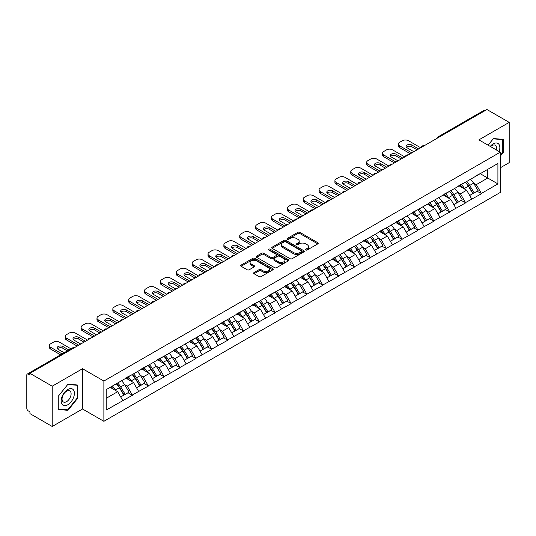 <?xml version="1.0" encoding="UTF-8"?>
<svg xmlns="http://www.w3.org/2000/svg" width="536" height="536" viewBox="0 0 536 536"><rect width="100%" height="100%" fill="white"/><g stroke="black" fill="none" stroke-linecap="round" stroke-linejoin="round"><path stroke-width="0.8" d="M305.808 249.99A0.985 0.57 0 0 0 307.202 249.99L317.808 243.873A1.414 0.817 0 0 0 318.223 243.297A1.414 0.817 0 0 0 317.808 242.721L299.838 232.343A1.414 0.817 0 0 0 297.842 232.343L287.242 238.466A0.985 0.57 0 0 0 286.948 238.868A0.985 0.57 0 0 0 287.242 239.277A0.985 0.57 0 0 0 288.636 239.277L290.01 238.48A4.516 2.606 0 0 1 296.395 238.48L297.895 239.344A4.516 2.606 0 0 1 299.215 241.193A4.516 2.606 0 0 1 297.895 243.036L296.522 243.826A0.985 0.57 0 0 0 296.234 244.228A0.985 0.57 0 0 0 296.522 244.637A0.985 0.57 0 0 0 297.922 244.637L299.289 243.84A4.516 2.606 0 0 1 305.681 243.84L307.175 244.704A4.516 2.606 0 0 1 308.502 246.553A4.516 2.606 0 0 1 307.175 248.396L305.808 249.186A0.985 0.57 0 0 0 305.513 249.588A0.985 0.57 0 0 0 305.808 249.99L305.808 249.186M254.03 272.569A1.414 0.817 0 0 0 253.615 273.146A1.414 0.817 0 0 0 254.03 273.722L259.069 276.63A1.414 0.817 0 0 0 261.065 276.63L272.844 269.829A1.414 0.817 0 0 0 273.253 269.253A1.414 0.817 0 0 0 272.844 268.677L254.875 258.305A1.414 0.817 0 0 0 252.878 258.305L241.1 265.106A1.414 0.817 0 0 0 240.691 265.682A1.414 0.817 0 0 0 241.1 266.258L247.19 269.776A1.414 0.817 0 0 0 249.186 269.776L254.225 266.861A1.414 0.817 0 0 0 254.64 266.285A1.414 0.817 0 0 0 254.225 265.709L251.21 263.967A3.779 2.178 0 0 1 250.104 262.426A3.779 2.178 0 0 1 252.436 260.409A3.779 2.178 0 0 1 256.55 260.885L268.375 267.712A3.779 2.178 0 0 1 269.481 269.253A3.779 2.178 0 0 1 267.149 271.27A3.779 2.178 0 0 1 263.035 270.794L261.065 269.655A1.414 0.817 0 0 0 259.069 269.655L254.03 272.569L254.03 273.722L259.069 270.834L259.069 269.655M82.524 368.714L52.22 386.208L29.949 373.351L486.929 109.518L509.2 122.376L478.896 139.869L500.249 152.197L103.877 381.042L82.524 368.714L82.524 408.988L103.877 421.316L103.877 381.042M290.11 258.707A1.414 0.817 0 0 0 292.107 258.707L303.885 251.907A1.414 0.817 0 0 0 304.294 251.33A1.414 0.817 0 0 0 303.885 250.754L285.916 240.383A1.414 0.817 0 0 0 283.919 240.383L272.141 247.183A1.414 0.817 0 0 0 271.732 247.759A1.414 0.817 0 0 0 272.141 248.335L290.11 258.707M269.092 250.205A0.985 0.57 0 0 1 270.097 250.345L270.097 249.173L288.361 259.719A1.414 0.817 0 0 1 288.777 260.295A1.414 0.817 0 0 1 288.361 260.871L276.583 267.672A1.414 0.817 0 0 1 274.586 267.672L256.623 257.3L256.623 256.148A1.414 0.817 0 0 0 256.208 256.724A1.414 0.817 0 0 0 256.623 257.3M256.623 256.148L261.662 253.233A1.414 0.817 0 0 1 263.658 253.233L270.948 257.441A1.414 0.817 0 0 0 272.945 257.441L276.288 255.511A1.414 0.817 0 0 0 276.697 254.935A1.414 0.817 0 0 0 276.288 254.359L268.697 249.977A0.985 0.57 0 0 1 268.409 249.575A0.985 0.57 0 0 1 269.018 249.046A0.985 0.57 0 0 1 270.097 249.173M103.877 421.316L500.249 192.471L500.249 152.197M116.352 383.763A9.635 5.561 -120 0 1 119.655 387.615L124.144 395.032L128.057 392.774L132.399 395.28L127.32 386.121L124.499 384.493M132.399 395.28L106.215 410.047L106.215 389.612L497.911 163.473L497.911 183.902L481.388 193.442L476.303 184.632L473.489 183.011M465.342 182.274A9.635 5.561 -120 0 1 468.638 186.133L473.127 193.543L477.047 191.285L481.388 193.442M481.388 193.791L465.523 202.601L460.444 193.791L457.623 192.169M449.476 191.432A9.635 5.561 -120 0 1 452.779 195.292L457.268 202.702L461.181 200.444L465.523 202.601M465.523 202.95L449.664 211.76L444.579 202.95L441.765 201.328M433.617 200.591A9.635 5.561 -120 0 1 436.914 204.451L441.403 211.861L445.322 209.603L449.664 211.76M449.664 212.109L433.798 220.919L428.713 212.109L425.899 210.481M417.752 209.75A9.635 5.561 -120 0 1 421.048 213.609L425.544 221.02L429.457 218.762L433.798 220.919M433.798 221.268L417.939 230.078L412.854 221.268L410.033 219.639M401.886 218.909A9.635 5.561 -120 0 1 405.189 222.768L409.678 230.179L413.591 227.921L417.939 230.078M417.939 230.426L402.074 239.23L396.988 230.426L394.174 228.798M386.027 228.068A9.635 5.561 -120 0 1 389.324 231.921L393.813 239.337L397.732 237.08L402.074 239.23M402.074 239.585L386.208 248.389L381.123 239.585L378.309 237.957M370.162 237.227A9.635 5.561 -120 0 1 373.465 241.079L377.954 248.496L381.867 246.238L386.208 248.389M386.208 248.744L370.349 257.548L365.264 248.744L362.443 247.116M354.303 246.386A9.635 5.561 -120 0 1 357.599 250.238L362.088 257.655L366.001 255.397L370.349 257.548M370.349 257.903L354.484 266.707L349.398 257.903L346.584 256.275M338.437 255.545A9.635 5.561 -120 0 1 341.734 259.397L346.223 266.814L350.142 264.556L354.484 266.707M354.484 267.062L338.618 275.866L333.539 267.062L330.719 265.434M322.572 264.704A9.635 5.561 -120 0 1 325.875 268.556L330.364 275.973L334.276 273.708L338.618 275.866M338.618 276.221L322.759 285.025L317.674 276.221L314.86 274.593M306.713 273.863A9.635 5.561 -120 0 1 310.009 277.715L314.498 285.132L318.418 282.867L322.759 285.025M322.759 285.38L306.894 294.184L301.808 285.38L298.994 283.752M290.847 283.021A9.635 5.561 -120 0 1 294.143 286.874L298.639 294.291L302.552 292.026L306.894 294.184M306.894 294.539L291.035 303.343L285.949 294.539L283.129 292.911M274.981 292.174A9.635 5.561 -120 0 1 278.285 296.033L282.774 303.45L286.686 301.185L291.035 303.343M291.035 303.698L275.169 312.501L270.084 303.698L267.27 302.07M259.123 301.333A9.635 5.561 -120 0 1 262.419 305.192L266.908 312.609L270.827 310.344L275.169 312.501M275.169 312.85L259.303 321.66L254.225 312.85L251.404 311.228M243.257 310.491A9.635 5.561 -120 0 1 246.56 314.351L251.049 321.761L254.962 319.503L259.303 321.66M259.303 322.009L243.445 330.819L238.359 322.009L235.539 320.387M227.398 319.65A9.635 5.561 -120 0 1 230.694 323.51L235.183 330.92L239.096 328.662L243.445 330.819M243.445 331.168L227.579 339.978L222.494 331.168L219.68 329.546M211.532 328.809A9.635 5.561 -120 0 1 214.829 332.668L219.325 340.079L223.237 337.821L227.579 339.978M227.579 340.327L211.713 349.137L206.635 340.327L203.814 338.705M195.667 337.968A9.635 5.561 -120 0 1 198.97 341.827L203.459 349.238L207.372 346.98L211.713 349.137M211.713 349.485L195.854 358.296L190.769 349.485L187.955 347.857M179.808 347.127A9.635 5.561 -120 0 1 183.104 350.986L187.593 358.396L191.513 356.138L195.854 358.296M195.854 358.644L179.989 367.455L174.904 358.644L172.09 357.016M163.942 356.286A9.635 5.561 -120 0 1 167.239 360.145L171.734 367.555L175.647 365.297L179.989 367.455M179.989 367.803L164.13 376.607L159.045 367.803L156.224 366.175M148.077 365.445A9.635 5.561 -120 0 1 151.38 369.297L155.869 376.714L159.782 374.456L164.13 376.607M164.13 376.962L148.264 385.766L143.179 376.962L140.365 375.334M132.218 374.604A9.635 5.561 -120 0 1 135.514 378.456L140.003 385.873L143.923 383.615L148.264 385.766M148.264 386.121L132.399 394.925M127.012 377.257L132.399 374.497M127.32 386.121L133.518 382.537L125.692 378.021M138.603 391.347L133.518 382.537M142.877 368.098L148.264 365.338M143.179 376.962L149.383 373.384L141.551 368.862M154.469 382.188L149.383 373.384M158.736 358.939L164.13 356.179M159.045 367.803L165.249 364.225L157.417 359.703M170.327 373.029L165.249 364.225M174.602 349.78L179.989 347.02M174.904 358.644L181.108 355.067L173.282 350.544M186.193 363.87L181.108 355.067M190.461 340.621L195.854 337.861M190.769 349.485L196.973 345.908L189.141 341.385M202.059 354.711L196.973 345.908M206.327 331.462L211.713 328.702M206.635 340.327L212.832 336.749L205.007 332.226M217.918 345.553L212.832 336.749M222.192 322.304L227.579 319.543M222.494 331.168L228.698 327.59L220.865 323.067M233.783 336.394L228.698 327.59M238.051 313.145L243.445 310.384M238.359 322.009L244.563 318.431L236.731 313.908M249.649 327.235L244.563 318.431M253.917 303.986L259.303 301.225M254.225 312.85L260.422 309.272L252.597 304.75M265.508 318.076L260.422 309.272M269.782 294.827L275.169 292.073M270.084 303.698L276.288 300.113L268.456 295.591M281.373 308.917L276.288 300.113M285.641 285.668L291.035 282.914M285.949 294.539L292.154 290.954L284.321 286.432M297.232 299.758L292.154 290.954M301.507 276.516L306.894 273.755M301.808 285.38L308.012 281.795L300.187 277.273M313.098 290.606L308.012 281.795M317.366 267.357L322.759 264.596M317.674 276.221L323.878 272.636L316.046 268.121M328.963 281.447L323.878 272.636M333.231 258.198L338.618 255.438M333.539 267.062L339.737 263.478L331.911 258.962M344.822 272.288L339.737 263.478M349.097 249.039L354.484 246.279M349.398 257.903L355.603 254.319L347.77 249.803M360.688 263.129L355.603 254.319M364.956 239.88L370.349 237.12M365.264 248.744L371.468 245.16L363.636 240.644M376.553 253.97L371.468 245.16M380.821 230.721L386.208 227.961M381.123 239.585L387.327 236.008L379.501 231.485M392.412 244.811L387.327 236.008M396.687 221.562L402.074 218.802M396.988 230.426L403.193 226.849L395.36 222.326M408.278 235.652L403.193 226.849M412.546 212.403L417.939 209.643M412.854 221.268L419.058 217.69L411.226 213.167M424.137 226.494L419.058 217.69M428.411 203.245L433.798 200.484M428.713 212.109L434.917 208.531L427.085 204.008M440.002 217.335L434.917 208.531M444.27 194.086L449.664 191.325M444.579 202.95L450.783 199.372L442.95 194.849M455.868 208.176L450.783 199.372M460.136 184.927L465.523 182.166M460.444 193.791L466.642 190.213L458.816 185.69M471.727 199.017L466.642 190.213M485.408 110.396L439.339 136.995M438.689 137.37A2.157 1.246 120 0 1 439.239 136.935A2.157 1.246 60 0 0 438.16 136.827L484.222 110.235A2.157 1.246 60 0 1 485.301 110.342M476.002 175.768L481.388 173.007M476.303 184.632L487.747 178.032L487.747 169.343L497.911 163.473M480.223 173.684L497.911 183.902M500.249 167.815L509.2 162.649L509.2 122.376M52.22 386.208L52.22 426.482L29.949 413.625L29.949 411.862L28.328 410.924A2.157 1.246 -120 0 1 26.8 408.285L26.8 375.053A2.157 1.246 -120 0 1 27.249 374.068A2.157 1.246 -120 0 1 28.328 374.175L29.949 375.113L29.949 373.351M52.22 426.482L82.524 408.988M106.215 398.302L117.659 391.695L110.135 387.354M122.744 400.506L117.659 391.695M468.417 186.307L468.92 186.595M452.552 195.459L453.054 195.754M436.693 204.618L437.195 204.913M420.827 213.777L421.33 214.072M404.961 222.936L405.471 223.231M389.103 232.095L389.605 232.39M373.237 241.254L373.739 241.548M357.378 250.413L357.88 250.701M341.512 259.571L342.015 259.86M325.647 268.73L326.156 269.018M309.788 277.889L310.29 278.177M293.922 287.048L294.425 287.336M278.057 296.207L278.566 296.495M262.198 305.366L262.7 305.654M246.332 314.525L246.835 314.813M230.473 323.684L230.976 323.972M214.608 332.836L215.11 333.131M198.742 341.995L199.251 342.29M182.883 351.154L183.386 351.448M167.018 360.313L167.52 360.607M151.159 369.472L151.661 369.766M135.293 378.63L135.796 378.925M119.428 387.789L119.93 388.077M500.249 156.217L503.25 152.485L503.25 139.407L493.442 138.529L488.095 145.176M77.794 385.036L67.985 384.165L58.169 396.372L58.169 409.45L67.985 410.328L77.794 398.121L77.794 385.036M306.197 250.131L307.175 249.568A4.516 2.606 0 0 0 308.502 247.726L308.502 246.553M299.215 241.193L299.215 242.366A4.516 2.606 0 0 1 297.895 244.208L296.917 244.771M317.788 243.88L299.838 233.522A1.414 0.817 0 0 0 297.842 233.522L287.638 239.411M303.885 250.754L303.885 251.907L285.916 241.555A1.414 0.817 0 0 0 283.919 241.555L272.161 248.349L272.141 247.183M301.386 251.739A0.985 0.57 0 0 0 301.681 251.33A0.985 0.57 0 0 0 301.386 250.928L285.621 241.823A0.985 0.57 0 0 0 284.221 241.823L282.774 242.661A4.516 2.606 0 0 0 281.454 244.503A4.516 2.606 0 0 0 282.774 246.346L293.554 252.57A4.516 2.606 0 0 0 299.939 252.57L301.386 251.739L301.386 252.912A0.985 0.57 0 0 0 301.681 252.51L301.681 251.33M281.454 244.503L281.454 245.676A4.516 2.606 0 0 0 282.774 247.525L282.774 246.346M301.386 252.912L299.939 253.749A4.516 2.606 0 0 1 293.554 253.749L282.774 247.525M256.644 257.307L261.662 254.406L261.662 253.233M276.697 254.935L276.697 256.108A1.414 0.817 0 0 1 276.288 256.684L272.945 258.613A1.414 0.817 0 0 1 270.948 258.613L263.658 254.406A1.414 0.817 0 0 0 261.662 254.406M270.097 250.345L288.341 260.878M278.506 261.809A3.779 2.178 0 0 0 282.619 262.278A3.779 2.178 0 0 0 284.951 260.268A3.779 2.178 0 0 0 283.846 258.721L279.678 256.315A1.414 0.817 0 0 0 277.682 256.315L274.338 258.252A1.414 0.817 0 0 0 273.923 258.828A1.414 0.817 0 0 0 274.338 259.404L278.506 261.809L278.506 262.982A3.779 2.178 0 0 0 282.619 263.451A3.779 2.178 0 0 0 284.951 261.441L284.951 260.268M273.923 258.828L273.923 260A1.414 0.817 0 0 0 274.338 260.576L274.338 259.404M278.506 262.982L274.338 260.576M269.481 269.253L269.481 270.432A3.779 2.178 0 0 1 267.149 272.442A3.779 2.178 0 0 1 263.035 271.973L261.065 270.834A1.414 0.817 0 0 0 259.069 270.834M250.104 262.426L250.104 263.598A3.779 2.178 0 0 0 251.21 265.139L251.21 263.967M254.211 266.874L251.21 265.139M272.824 269.843L254.875 259.478A1.414 0.817 0 0 0 252.878 259.478L241.12 266.271M502.741 152.197L503.25 152.485M77.284 397.826L77.794 398.121M66.946 409.732L67.985 410.328M420.68 147.769L408.479 140.72A4.315 2.492 0 0 0 402.375 140.72L399.635 142.308A4.315 2.492 0 0 0 398.369 144.07A4.315 2.492 0 0 0 399.635 145.826L399.635 147.588L410.308 153.752M399.635 147.588A4.315 2.492 180 0 1 398.369 145.826L398.369 144.07M406.482 147.299A3.377 1.95 180 0 1 411.889 146.797L417.122 149.819M399.635 145.826L411.836 152.874M413.866 151.701L407.105 147.795A3.377 1.95 180 0 1 406.114 146.415A3.377 1.95 180 0 1 408.204 144.613A3.377 1.95 180 0 1 411.889 145.035L418.65 148.941M470.501 179.292A11.792 6.807 60 0 1 473.596 183.178L469.677 185.443A11.792 6.807 -120 0 0 466.588 181.557M469.677 185.443L474.172 192.853L478.085 190.595L473.596 183.178M473.127 193.543L474.172 192.853M477.047 191.285L478.085 190.595M459.848 185.094A9.635 5.561 60 0 1 462.501 187.821M461.349 184.578A11.792 6.807 60 0 1 464.444 188.464L464.886 189.195M469.71 195.519L472.846 193.617L468.357 186.206A11.792 6.807 -120 0 0 465.268 182.32M472.846 193.617L469.67 195.452M404.821 156.927L392.613 149.879A4.315 2.492 0 0 0 386.516 149.879L383.769 151.467A4.315 2.492 0 0 0 382.503 153.229A4.315 2.492 0 0 0 383.769 154.984L383.769 156.746L394.449 162.911M383.769 156.746A4.315 2.492 180 0 1 382.503 154.984L382.503 153.229M390.617 156.452A3.377 1.95 180 0 1 396.024 155.956L401.263 158.978M383.769 154.984L395.97 162.033M398.007 160.86L391.247 156.954A3.377 1.95 180 0 1 390.255 155.574A3.377 1.95 180 0 1 392.339 153.772A3.377 1.95 180 0 1 396.024 154.194L402.784 158.1M454.642 188.451A11.792 6.807 60 0 1 457.731 192.337L453.818 194.602A11.792 6.807 -120 0 0 450.722 190.715M453.818 194.602L458.307 202.012L462.22 199.754L457.731 192.337M457.268 202.702L458.307 202.012M461.181 200.444L462.22 199.754M443.982 194.253A9.635 5.561 60 0 1 446.642 196.98M445.49 193.737A11.792 6.807 60 0 1 448.578 197.623L449.021 198.354M453.845 204.678L456.987 202.775L452.491 195.365A11.792 6.807 -120 0 0 449.403 191.479M456.987 202.775L453.804 204.611M388.955 166.08L376.754 159.038A4.315 2.492 0 0 0 370.651 159.038L367.904 160.626A4.315 2.492 0 0 0 366.644 162.381A4.315 2.492 0 0 0 367.904 164.143L367.904 165.905L378.584 172.069M367.904 165.905A4.315 2.492 180 0 1 366.644 164.143L366.644 162.381M374.758 165.611A3.377 1.95 180 0 1 380.158 165.115L385.397 168.137M367.904 164.143L380.111 171.192M382.141 170.019L375.381 166.113A3.377 1.95 180 0 1 374.389 164.733A3.377 1.95 180 0 1 376.48 162.931A3.377 1.95 180 0 1 380.158 163.353L386.925 167.259M438.776 197.61A11.792 6.807 60 0 1 441.865 201.496L437.952 203.76A11.792 6.807 -120 0 0 434.863 199.874M437.952 203.76L442.441 211.171L446.361 208.913L441.865 201.496M441.403 211.861L442.441 211.171M445.322 209.603L446.361 208.913M428.123 203.412A9.635 5.561 60 0 1 430.777 206.139M429.624 202.896A11.792 6.807 60 0 1 432.713 206.782L433.162 207.512M437.986 213.837L441.121 211.934L436.632 204.524A11.792 6.807 -120 0 0 433.537 200.638M441.121 211.934L437.946 213.77M373.09 175.239L360.889 168.197A4.315 2.492 0 0 0 354.792 168.197L352.045 169.785A4.315 2.492 0 0 0 350.779 171.54A4.315 2.492 0 0 0 352.045 173.302L352.045 175.064L362.718 181.228M352.045 175.064A4.315 2.492 180 0 1 350.779 173.302L350.779 171.54M358.892 174.77A3.377 1.95 180 0 1 364.299 174.274L369.532 177.295M352.045 173.302L364.245 180.351M366.282 179.171L359.515 175.272A3.377 1.95 180 0 1 358.53 173.892A3.377 1.95 180 0 1 360.614 172.09A3.377 1.95 180 0 1 364.299 172.512L371.059 176.418M422.911 206.769A11.792 6.807 60 0 1 426.006 210.655L422.087 212.919A11.792 6.807 -120 0 0 418.998 209.033M422.087 212.919L426.582 220.33L430.495 218.072L426.006 210.655M425.544 221.02L426.582 220.33M429.457 218.762L430.495 218.072M412.258 212.571A9.635 5.561 60 0 1 414.918 215.298M413.765 212.055A11.792 6.807 60 0 1 416.854 215.941L417.296 216.671M422.12 222.996L425.256 221.093L420.767 213.683A11.792 6.807 -120 0 0 417.678 209.797M425.256 221.093L422.08 222.929M357.231 184.397L345.03 177.356A4.315 2.492 0 0 0 338.926 177.356L336.179 178.937A4.315 2.492 0 0 0 334.92 180.699A4.315 2.492 0 0 0 336.179 182.461L336.179 184.223L346.859 190.387M336.179 184.223A4.315 2.492 180 0 1 334.92 182.461L334.92 180.699M343.027 183.928A3.377 1.95 180 0 1 348.433 183.433L353.673 186.454M336.179 182.461L348.38 189.51M350.417 188.33L343.656 184.431A3.377 1.95 180 0 1 342.665 183.051A3.377 1.95 180 0 1 344.748 181.248A3.377 1.95 180 0 1 348.433 181.671L355.194 185.577M407.052 215.928A11.792 6.807 60 0 1 410.141 219.814L406.228 222.078A11.792 6.807 -120 0 0 403.139 218.192M406.228 222.078L410.717 229.488L414.63 227.231L410.141 219.814M409.678 230.179L410.717 229.488M413.591 227.921L414.63 227.231M396.392 221.73A9.635 5.561 60 0 1 399.052 224.457M397.9 221.214A11.792 6.807 60 0 1 400.988 225.1L401.43 225.83M406.255 232.155L409.397 230.252L404.901 222.835A11.792 6.807 -120 0 0 401.812 218.949M409.397 230.252L406.221 232.088M341.365 193.556L329.164 186.515A4.315 2.492 0 0 0 323.061 186.515L320.32 188.096A4.315 2.492 0 0 0 319.054 189.858A4.315 2.492 0 0 0 320.32 191.62L320.32 193.382L330.993 199.546M320.32 193.382A4.315 2.492 180 0 1 319.054 191.62L319.054 189.858M327.168 193.087A3.377 1.95 180 0 1 332.568 192.591L337.807 195.613M320.32 191.62L332.521 198.668M334.551 197.489L327.791 193.59A3.377 1.95 180 0 1 326.799 192.21A3.377 1.95 180 0 1 328.89 190.407A3.377 1.95 180 0 1 332.568 190.829L339.335 194.736M391.186 225.087A11.792 6.807 60 0 1 394.275 228.973L390.362 231.23A11.792 6.807 -120 0 0 387.273 227.344M390.362 231.23L394.851 238.647L398.771 236.389L394.275 228.973M393.813 239.337L394.851 238.647M397.732 237.08L398.771 236.389M380.533 230.889A9.635 5.561 60 0 1 383.186 233.616M382.034 230.373A11.792 6.807 60 0 1 385.129 234.259L385.572 234.989M390.396 241.314L393.531 239.411L389.042 231.994A11.792 6.807 -120 0 0 385.954 228.108M393.531 239.411L390.355 241.247M499.13 151.547A9.347 5.394 120 0 0 498.962 144.372A9.347 5.394 120 0 0 490.239 146.422M496.336 149.939A6.399 3.692 120 0 0 495.947 145.926A6.399 3.692 120 0 0 495.231 145.256A6.399 3.692 120 0 0 490.628 146.643M488.115 145.189L493.234 138.817L502.741 139.668L502.741 152.345L500.249 155.44M502.111 139.3L502.741 139.668M62.055 404.251A9.347 5.394 120 0 0 71.087 401.833A9.347 5.394 120 0 0 73.506 390.007A9.347 5.394 120 0 0 64.474 392.426A9.347 5.394 120 0 0 62.055 404.251M62.658 401.31A6.399 3.692 120 0 0 63.375 401.973A6.399 3.692 120 0 0 69.332 398.992A6.399 3.692 120 0 0 70.497 391.561A6.399 3.692 120 0 0 69.774 390.891A6.399 3.692 120 0 0 63.824 393.88A6.399 3.692 120 0 0 62.658 401.31M67.777 384.453L77.284 385.304L77.284 397.98L67.777 409.805L58.27 408.955L58.27 396.278L67.777 384.453M76.655 384.935L77.284 385.304M325.506 202.715L313.299 195.674A4.315 2.492 0 0 0 307.202 195.674L304.455 197.255A4.315 2.492 0 0 0 303.188 199.017A4.315 2.492 0 0 0 304.455 200.779L304.455 202.541L315.135 208.705M304.455 202.541A4.315 2.492 180 0 1 303.188 200.779L303.188 199.017M311.302 202.246A3.377 1.95 180 0 1 316.709 201.75L321.942 204.772M304.455 200.779L316.655 207.827M318.692 206.648L311.925 202.749A3.377 1.95 180 0 1 310.94 201.369A3.377 1.95 180 0 1 313.024 199.566A3.377 1.95 180 0 1 316.709 199.988L323.469 203.888M375.327 234.245A11.792 6.807 60 0 1 378.416 238.131L374.503 240.389A11.792 6.807 -120 0 0 371.408 236.503M374.503 240.389L378.992 247.806L382.905 245.548L378.416 238.131M377.954 248.496L378.992 247.806M381.867 246.238L382.905 245.548M364.668 240.048A9.635 5.561 60 0 1 367.328 242.775M366.175 239.532A11.792 6.807 60 0 1 369.264 243.418L369.706 244.148M374.53 250.473L377.666 248.57L373.177 241.153A11.792 6.807 -120 0 0 370.088 237.267M377.666 248.57L374.49 250.406M309.641 211.874L297.44 204.832A4.315 2.492 0 0 0 291.336 204.832L288.589 206.414A4.315 2.492 0 0 0 287.33 208.176A4.315 2.492 0 0 0 288.589 209.938L288.589 211.7L299.269 217.864M288.589 211.7A4.315 2.492 180 0 1 287.33 209.938L287.33 208.176M295.437 211.405A3.377 1.95 180 0 1 300.843 210.909L306.083 213.931M288.589 209.938L300.797 216.98M302.827 215.807L296.066 211.908A3.377 1.95 180 0 1 295.075 210.527A3.377 1.95 180 0 1 297.165 208.725A3.377 1.95 180 0 1 300.843 209.147L307.604 213.047M359.462 243.404A11.792 6.807 60 0 1 362.55 247.29L358.638 249.548A11.792 6.807 -120 0 0 355.549 245.662M358.638 249.548L363.127 256.965L367.039 254.707L362.55 247.29M362.088 257.655L363.127 256.965M366.001 255.397L367.039 254.707M348.802 249.207A9.635 5.561 60 0 1 351.462 251.933M350.31 248.691A11.792 6.807 60 0 1 353.398 252.577L353.84 253.307M358.671 259.632L361.807 257.729L357.318 250.312A11.792 6.807 -120 0 0 354.222 246.426M361.807 257.729L358.631 259.565M293.775 221.033L281.574 213.991A4.315 2.492 0 0 0 275.477 213.991L272.73 215.573A4.315 2.492 0 0 0 271.464 217.335A4.315 2.492 0 0 0 272.73 219.097L272.73 220.859L283.403 227.023M272.73 220.859A4.315 2.492 180 0 1 271.464 219.097L271.464 217.335M279.578 220.564A3.377 1.95 180 0 1 284.985 220.068L290.217 223.09M272.73 219.097L284.931 226.138M286.961 224.966L280.201 221.06A3.377 1.95 180 0 1 279.216 219.686A3.377 1.95 180 0 1 281.3 217.884A3.377 1.95 180 0 1 284.985 218.306L291.745 222.206M343.596 252.563A11.792 6.807 60 0 1 346.692 256.449L342.772 258.707A11.792 6.807 -120 0 0 339.683 254.821M342.772 258.707L347.268 266.124L351.18 263.866L346.692 256.449M346.223 266.814L347.268 266.124M350.142 264.556L351.18 263.866M332.943 258.365A9.635 5.561 60 0 1 335.596 261.092M334.444 257.85A11.792 6.807 60 0 1 337.539 261.736L337.982 262.466M342.805 268.791L345.941 266.888L341.452 259.471A11.792 6.807 -120 0 0 338.363 255.585M345.941 266.888L342.765 268.724M277.916 230.192L265.715 223.15A4.315 2.492 0 0 0 259.612 223.15L256.865 224.731A4.315 2.492 0 0 0 255.605 226.494A4.315 2.492 0 0 0 256.865 228.256L256.865 230.018L267.544 236.182M256.865 230.018A4.315 2.492 180 0 1 255.605 228.256L255.605 226.494M263.712 229.723A3.377 1.95 180 0 1 269.119 229.22L274.358 232.249M256.865 228.256L269.065 235.297M271.102 234.125L264.342 230.219A3.377 1.95 180 0 1 263.35 228.839A3.377 1.95 180 0 1 265.434 227.036A3.377 1.95 180 0 1 269.119 227.465L275.879 231.364M327.737 261.722A11.792 6.807 60 0 1 330.826 265.608L326.913 267.866A11.792 6.807 -120 0 0 323.818 263.98M326.913 267.866L331.402 275.283L335.315 273.018L330.826 265.608M330.364 275.973L331.402 275.283M334.276 273.708L335.315 273.018M317.078 267.524A9.635 5.561 60 0 1 319.737 270.245M318.585 267.002A11.792 6.807 60 0 1 321.674 270.888L322.116 271.625M326.94 277.95L330.082 276.047L325.587 268.63A11.792 6.807 -120 0 0 322.498 264.744M330.082 276.047L326.9 277.876M262.05 239.351L249.85 232.302A4.315 2.492 0 0 0 243.746 232.302L240.999 233.89A4.315 2.492 0 0 0 239.739 235.652A4.315 2.492 0 0 0 240.999 237.415L240.999 239.177L251.679 245.341M240.999 239.177A4.315 2.492 180 0 1 239.739 237.415L239.739 235.652M247.853 238.882A3.377 1.95 180 0 1 253.253 238.379L258.493 241.408M240.999 237.415L253.206 244.456M255.237 243.284L248.476 239.378A3.377 1.95 180 0 1 247.485 237.997A3.377 1.95 180 0 1 249.575 236.195A3.377 1.95 180 0 1 253.253 236.617L260.02 240.523M311.872 270.881A11.792 6.807 60 0 1 314.96 274.767L311.048 277.025A11.792 6.807 -120 0 0 307.959 273.139M311.048 277.025L315.536 284.442L319.456 282.177L314.96 274.767M314.498 285.132L315.536 284.442M318.418 282.867L319.456 282.177M301.219 276.683A9.635 5.561 60 0 1 303.872 279.403M302.719 276.161A11.792 6.807 60 0 1 305.808 280.047L306.257 280.784M311.081 287.108L314.217 285.206L309.728 277.789A11.792 6.807 -120 0 0 306.639 273.903M314.217 285.206L311.041 287.035M246.185 248.51L233.984 241.461A4.315 2.492 0 0 0 227.887 241.461L225.14 243.049A4.315 2.492 0 0 0 223.874 244.811A4.315 2.492 0 0 0 225.14 246.573L225.14 248.335L235.813 254.5M225.14 248.335A4.315 2.492 180 0 1 223.874 246.573L223.874 244.811M231.988 248.041A3.377 1.95 180 0 1 237.394 247.538L242.627 250.567M225.14 246.573L237.341 253.615M239.378 252.443L232.611 248.537A3.377 1.95 180 0 1 231.626 247.156A3.377 1.95 180 0 1 233.709 245.354A3.377 1.95 180 0 1 237.394 245.776L244.155 249.682M296.013 280.04A11.792 6.807 60 0 1 299.101 283.926L295.182 286.184A11.792 6.807 -120 0 0 292.093 282.298M295.182 286.184L299.678 293.601L303.59 291.336L299.101 283.926M298.639 294.291L299.678 293.601M302.552 292.026L303.59 291.336M285.353 285.835A9.635 5.561 60 0 1 288.013 288.562M286.861 285.32A11.792 6.807 60 0 1 289.949 289.206L290.391 289.936M295.215 296.261L298.351 294.365L293.862 286.948A11.792 6.807 -120 0 0 290.773 283.062M298.351 294.365L295.175 296.194M230.326 257.669L218.125 250.62A4.315 2.492 0 0 0 212.022 250.62L209.275 252.208A4.315 2.492 0 0 0 208.015 253.97A4.315 2.492 0 0 0 209.275 255.732L209.275 257.494L219.954 263.658M209.275 257.494A4.315 2.492 180 0 1 208.015 255.732L208.015 253.97M216.122 257.2A3.377 1.95 180 0 1 221.529 256.697L226.768 259.719M209.275 255.732L221.475 262.774M223.512 261.601L216.752 257.695A3.377 1.95 180 0 1 215.76 256.315A3.377 1.95 180 0 1 217.844 254.513A3.377 1.95 180 0 1 221.529 254.935L228.289 258.841M280.147 289.199A11.792 6.807 60 0 1 283.236 293.085L279.323 295.343A11.792 6.807 -120 0 0 276.234 291.457M279.323 295.343L283.812 302.76L287.725 300.495L283.236 293.085M282.774 303.45L283.812 302.76M286.686 301.185L287.725 300.495M269.487 294.994A9.635 5.561 60 0 1 272.147 297.721M270.995 294.478A11.792 6.807 60 0 1 274.084 298.364L274.526 299.095M279.35 305.42L282.492 303.523L278.003 296.106A11.792 6.807 -120 0 0 274.908 292.221M282.492 303.523L279.316 305.353M214.46 266.828L202.26 259.779A4.315 2.492 0 0 0 196.156 259.779L193.416 261.367A4.315 2.492 0 0 0 192.149 263.129A4.315 2.492 0 0 0 193.416 264.891L193.416 266.647L204.089 272.811M193.416 266.647A4.315 2.492 180 0 1 192.149 264.891L192.149 263.129M200.263 266.359A3.377 1.95 180 0 1 205.663 265.856L210.903 268.878M193.416 264.891L205.616 271.933M207.646 270.76L200.886 266.854A3.377 1.95 180 0 1 199.895 265.474A3.377 1.95 180 0 1 201.985 263.672A3.377 1.95 180 0 1 205.663 264.094L212.43 268M264.281 298.358A11.792 6.807 60 0 1 267.377 302.244L263.457 304.502A11.792 6.807 -120 0 0 260.369 300.616M263.457 304.502L267.946 311.919L271.866 309.654L267.377 302.244M266.908 312.609L267.946 311.919M270.827 310.344L271.866 309.654M253.629 304.153A9.635 5.561 60 0 1 256.282 306.88M255.129 303.637A11.792 6.807 60 0 1 258.225 307.523L258.667 308.254M263.491 314.578L266.627 312.676L262.137 305.265A11.792 6.807 -120 0 0 259.049 301.379M266.627 312.676L263.451 314.511M198.601 275.986L186.394 268.938A4.315 2.492 0 0 0 180.297 268.938L177.55 270.526A4.315 2.492 0 0 0 176.284 272.288A4.315 2.492 0 0 0 177.55 274.05L177.55 275.805L188.23 281.97M177.55 275.805A4.315 2.492 180 0 1 176.284 274.05L176.284 272.288M184.397 275.517A3.377 1.95 180 0 1 189.804 275.015L195.037 278.037M177.55 274.05L189.751 281.092M191.788 279.919L185.027 276.013A3.377 1.95 180 0 1 184.036 274.633A3.377 1.95 180 0 1 186.119 272.831A3.377 1.95 180 0 1 189.804 273.253L196.565 277.159M248.423 307.517A11.792 6.807 60 0 1 251.511 311.403L247.599 313.661A11.792 6.807 -120 0 0 244.503 309.775M247.599 313.661L252.088 321.071L256 318.813L251.511 311.403M251.049 321.761L252.088 321.071M254.962 319.503L256 318.813M237.763 313.312A9.635 5.561 60 0 1 240.423 316.039M239.27 312.796A11.792 6.807 60 0 1 242.359 316.682L242.801 317.413M247.625 323.737L250.761 321.835L246.272 314.424A11.792 6.807 -120 0 0 243.183 310.538M250.761 321.835L247.585 323.67M182.736 285.145L170.535 278.097A4.315 2.492 0 0 0 164.431 278.097L161.684 279.685A4.315 2.492 0 0 0 160.425 281.447A4.315 2.492 0 0 0 161.684 283.202L161.684 284.964L172.364 291.128M161.684 284.964A4.315 2.492 180 0 1 160.425 283.202L160.425 281.447M168.532 284.676A3.377 1.95 180 0 1 173.939 284.174L179.178 287.195M161.684 283.202L173.892 290.251M175.922 289.078L169.162 285.172A3.377 1.95 180 0 1 168.17 283.792A3.377 1.95 180 0 1 170.26 281.99A3.377 1.95 180 0 1 173.939 282.412L180.699 286.318M232.557 316.669A11.792 6.807 60 0 1 235.646 320.555L231.733 322.819A11.792 6.807 -120 0 0 228.644 318.933M231.733 322.819L236.222 330.23L240.135 327.972L235.646 320.555M235.183 330.92L236.222 330.23M239.096 328.662L240.135 327.972M221.897 322.471A9.635 5.561 60 0 1 224.557 325.198M223.405 321.955A11.792 6.807 60 0 1 226.494 325.841L226.936 326.571M231.766 332.896L234.902 330.993L230.413 323.583A11.792 6.807 -120 0 0 227.318 319.697M234.902 330.993L231.726 332.829M166.87 294.304L154.669 287.256A4.315 2.492 0 0 0 148.573 287.256L145.826 288.844A4.315 2.492 0 0 0 144.559 290.606A4.315 2.492 0 0 0 145.826 292.361L145.826 294.123L156.499 300.287M145.826 294.123A4.315 2.492 180 0 1 144.559 292.361L144.559 290.606M152.673 293.829A3.377 1.95 180 0 1 158.08 293.333L163.312 296.354M145.826 292.361L158.026 299.41M160.063 298.237L153.296 294.331A3.377 1.95 180 0 1 152.311 292.951A3.377 1.95 180 0 1 154.395 291.149A3.377 1.95 180 0 1 158.08 291.571L164.84 295.477M216.691 325.828A11.792 6.807 60 0 1 219.787 329.714L215.867 331.978A11.792 6.807 -120 0 0 212.779 328.092M215.867 331.978L220.363 339.389L224.276 337.131L219.787 329.714M219.325 340.079L220.363 339.389M223.237 337.821L224.276 337.131M206.038 331.63A9.635 5.561 60 0 1 208.692 334.357M207.539 331.114A11.792 6.807 60 0 1 210.635 335L211.077 335.73M215.901 342.055L219.036 340.152L214.547 332.742A11.792 6.807 -120 0 0 211.459 328.856M219.036 340.152L215.861 341.988M151.011 303.456L138.811 296.415A4.315 2.492 0 0 0 132.707 296.415L129.96 298.003A4.315 2.492 0 0 0 128.7 299.758A4.315 2.492 0 0 0 129.96 301.52L129.96 303.282L140.64 309.446M129.96 303.282A4.315 2.492 180 0 1 128.7 301.52L128.7 299.758M136.807 302.987A3.377 1.95 180 0 1 142.214 302.492L147.454 305.513M129.96 301.52L142.161 308.569M144.197 307.396L137.437 303.49A3.377 1.95 180 0 1 136.446 302.11A3.377 1.95 180 0 1 138.529 300.307A3.377 1.95 180 0 1 142.214 300.73L148.975 304.636M200.833 334.987A11.792 6.807 60 0 1 203.921 338.873L200.008 341.137A11.792 6.807 -120 0 0 196.913 337.251M200.008 341.137L204.497 348.547L208.41 346.29L203.921 338.873M203.459 349.238L204.497 348.547M207.372 346.98L208.41 346.29M190.173 340.789A9.635 5.561 60 0 1 192.833 343.516M191.68 340.273A11.792 6.807 60 0 1 194.769 344.159L195.211 344.889M200.035 351.214L203.178 349.311L198.682 341.901A11.792 6.807 -120 0 0 195.593 338.015M203.178 349.311L199.995 351.147M135.146 312.615L122.945 305.574A4.315 2.492 0 0 0 116.841 305.574L114.101 307.161A4.315 2.492 0 0 0 112.835 308.917A4.315 2.492 0 0 0 114.101 310.679L114.101 312.441L124.774 318.605M114.101 312.441A4.315 2.492 180 0 1 112.835 310.679L112.835 308.917M120.948 312.146A3.377 1.95 180 0 1 126.349 311.651L131.588 314.672M114.101 310.679L126.302 317.727M128.332 316.548L121.572 312.649A3.377 1.95 180 0 1 120.58 311.269A3.377 1.95 180 0 1 122.67 309.466A3.377 1.95 180 0 1 126.349 309.888L133.116 313.795M184.967 344.146A11.792 6.807 60 0 1 188.056 348.032L184.143 350.296A11.792 6.807 -120 0 0 181.054 346.41M184.143 350.296L188.632 357.706L192.551 355.448L188.056 348.032M187.593 358.396L188.632 357.706M191.513 356.138L192.551 355.448M174.314 349.948A9.635 5.561 60 0 1 176.967 352.675M175.815 349.432A11.792 6.807 60 0 1 178.903 353.318L179.352 354.048M184.176 360.373L187.312 358.47L182.823 351.06A11.792 6.807 -120 0 0 179.734 347.174M187.312 358.47L184.136 360.306M119.287 321.774L107.079 314.733A4.315 2.492 0 0 0 100.982 314.733L98.235 316.314A4.315 2.492 0 0 0 96.969 318.076A4.315 2.492 0 0 0 98.235 319.838L98.235 321.6L108.909 327.764M98.235 321.6A4.315 2.492 180 0 1 96.969 319.838L96.969 318.076M105.083 321.305A3.377 1.95 180 0 1 110.49 320.809L115.722 323.831M98.235 319.838L110.436 326.886M112.473 325.707L105.706 321.808A3.377 1.95 180 0 1 104.721 320.428A3.377 1.95 180 0 1 106.805 318.625A3.377 1.95 180 0 1 110.49 319.047L117.25 322.953M169.108 353.304A11.792 6.807 60 0 1 172.197 357.19L168.277 359.455A11.792 6.807 -120 0 0 165.189 355.569M168.277 359.455L172.773 366.865L176.686 364.607L172.197 357.19M171.734 367.555L172.773 366.865M175.647 365.297L176.686 364.607M158.448 359.107A9.635 5.561 60 0 1 161.108 361.834M159.956 358.591A11.792 6.807 60 0 1 163.044 362.477L163.487 363.207M168.311 369.532L171.446 367.629L166.957 360.212A11.792 6.807 -120 0 0 163.869 356.326M171.446 367.629L168.271 369.465M103.421 330.933L91.221 323.891A4.315 2.492 0 0 0 85.117 323.891L82.37 325.473A4.315 2.492 0 0 0 81.11 327.235A4.315 2.492 0 0 0 82.37 328.997L82.37 330.759L93.05 336.923M82.37 330.759A4.315 2.492 180 0 1 81.11 328.997L81.11 327.235M89.217 330.464A3.377 1.95 180 0 1 94.624 329.968L99.864 332.99M82.37 328.997L94.571 336.045M96.607 334.866L89.847 330.967A3.377 1.95 180 0 1 88.855 329.586A3.377 1.95 180 0 1 90.939 327.784A3.377 1.95 180 0 1 94.624 328.206L101.384 332.112M153.242 362.463A11.792 6.807 60 0 1 156.331 366.349L152.418 368.607A11.792 6.807 -120 0 0 149.33 364.721M152.418 368.607L156.907 376.024L160.82 373.766L156.331 366.349M155.869 376.714L156.907 376.024M159.782 374.456L160.82 373.766M142.583 368.266A9.635 5.561 60 0 1 145.243 370.992M144.09 367.75A11.792 6.807 60 0 1 147.179 371.636L147.621 372.366M152.445 378.691L155.587 376.788L151.098 369.371A11.792 6.807 -120 0 0 148.003 365.485M155.587 376.788L152.412 378.624M87.556 340.092L75.355 333.05A4.315 2.492 0 0 0 69.251 333.05L66.511 334.632A4.315 2.492 0 0 0 65.245 336.394A4.315 2.492 0 0 0 66.511 338.156L66.511 339.918L77.184 346.082M66.511 339.918A4.315 2.492 180 0 1 65.245 338.156L65.245 336.394M73.358 339.623A3.377 1.95 180 0 1 78.758 339.127L83.998 342.149M66.511 338.156L78.712 345.204M80.742 344.025L73.981 340.125A3.377 1.95 180 0 1 72.99 338.745A3.377 1.95 180 0 1 75.08 336.943A3.377 1.95 180 0 1 78.758 337.365L85.526 341.265M137.377 371.622A11.792 6.807 60 0 1 140.472 375.508L136.553 377.766A11.792 6.807 -120 0 0 133.464 373.88M136.553 377.766L141.042 385.183L144.961 382.925L140.472 375.508M140.003 385.873L141.042 385.183M143.923 383.615L144.961 382.925M126.724 377.424A9.635 5.561 60 0 1 129.377 380.151M128.225 376.909A11.792 6.807 60 0 1 131.32 380.795L131.762 381.525M136.586 387.85L139.722 385.947L135.233 378.53A11.792 6.807 -120 0 0 132.144 374.644M139.722 385.947L136.546 387.783M70.96 348.829L59.489 342.209A4.315 2.492 0 0 0 53.392 342.209L50.645 343.79A4.315 2.492 0 0 0 49.379 345.553A4.315 2.492 0 0 0 50.645 347.315L50.645 349.077L60.588 354.819M50.645 349.077A4.315 2.492 180 0 1 49.379 347.315L49.379 345.553M57.493 348.782A3.377 1.95 180 0 1 62.9 348.286L67.402 350.886M50.645 347.315L62.116 353.934M64.146 352.762L58.123 349.284A3.377 1.95 180 0 1 57.131 347.904A3.377 1.95 180 0 1 59.215 346.102A3.377 1.95 180 0 1 62.9 346.524L68.93 350.001M121.518 380.781A11.792 6.807 60 0 1 124.607 384.667L120.694 386.925A11.792 6.807 -120 0 0 117.598 383.039M120.694 386.925L125.183 394.342L129.096 392.084L124.607 384.667M124.144 395.032L125.183 394.342M128.057 392.774L129.096 392.084M111.12 386.784A9.635 5.561 60 0 1 113.518 389.31M112.366 386.067A11.792 6.807 60 0 1 115.454 389.953L115.897 390.684M120.721 397.008L123.863 395.106L119.367 387.689A11.792 6.807 -120 0 0 116.279 383.803M123.863 395.106L120.68 396.942M74.491 347.636L28.328 374.175M74.939 347.382A2.157 1.246 -60 0 0 74.39 347.576A2.157 1.246 -120 0 0 73.311 347.469L27.249 374.068M422.83 146.529A2.157 1.246 120 0 1 423.38 146.094A2.157 1.246 -60 0 1 423.922 145.893M406.965 155.681A2.157 1.246 120 0 1 407.514 155.252A2.157 1.246 -60 0 1 408.063 155.051M391.106 164.84A2.157 1.246 120 0 1 391.649 164.411A2.157 1.246 -60 0 1 392.198 164.21M375.24 173.999A2.157 1.246 120 0 1 375.79 173.57A2.157 1.246 -60 0 1 376.332 173.369M359.375 183.158A2.157 1.246 120 0 1 359.924 182.729A2.157 1.246 -60 0 1 360.473 182.528M343.516 192.317A2.157 1.246 120 0 1 344.058 191.888A2.157 1.246 -60 0 1 344.608 191.687M327.65 201.476A2.157 1.246 120 0 1 328.2 201.04A2.157 1.246 -60 0 1 328.749 200.846M311.785 210.635A2.157 1.246 120 0 1 312.334 210.199A2.157 1.246 -60 0 1 312.883 210.005M295.926 219.794A2.157 1.246 120 0 1 296.475 219.358A2.157 1.246 -60 0 1 297.018 219.164M280.06 228.952A2.157 1.246 120 0 1 280.609 228.517A2.157 1.246 -60 0 1 281.159 228.323M264.201 238.111A2.157 1.246 120 0 1 264.744 237.676A2.157 1.246 -60 0 1 265.293 237.482M248.335 247.27A2.157 1.246 120 0 1 248.885 246.835A2.157 1.246 -60 0 1 249.428 246.634M232.47 256.429A2.157 1.246 120 0 1 233.019 255.994A2.157 1.246 -60 0 1 233.569 255.793M216.611 265.588A2.157 1.246 120 0 1 217.154 265.153A2.157 1.246 -60 0 1 217.703 264.952M200.745 274.747A2.157 1.246 120 0 1 201.295 274.311A2.157 1.246 -60 0 1 201.844 274.11M184.887 283.906A2.157 1.246 120 0 1 185.429 283.47A2.157 1.246 -60 0 1 185.979 283.269M169.021 293.058A2.157 1.246 120 0 1 169.57 292.629A2.157 1.246 -60 0 1 170.113 292.428M153.155 302.217A2.157 1.246 120 0 1 153.705 301.788A2.157 1.246 -60 0 1 154.254 301.587M137.296 311.376A2.157 1.246 120 0 1 137.839 310.947A2.157 1.246 -60 0 1 138.389 310.746M121.431 320.535A2.157 1.246 120 0 1 121.98 320.106A2.157 1.246 -60 0 1 122.523 319.905M105.565 329.694A2.157 1.246 120 0 1 106.115 329.265A2.157 1.246 -60 0 1 106.664 329.064M89.706 338.853A2.157 1.246 120 0 1 90.249 338.417A2.157 1.246 -60 0 1 90.798 338.223M307.175 249.568L307.175 248.396M296.522 244.637L296.522 243.826M297.895 244.208L297.895 243.036M287.242 239.277L287.242 238.466M297.842 233.522L297.842 232.343M299.838 233.522L299.838 232.343M317.808 243.873L317.808 242.721M283.919 241.555L283.919 240.383M285.916 241.555L285.916 240.383M293.554 253.749L293.554 252.57M299.939 253.749L299.939 252.57M263.658 254.406L263.658 253.233M270.948 258.613L270.948 257.441M272.945 258.613L272.945 257.441M276.288 256.684L276.288 255.511M288.361 260.871L288.361 259.719M261.065 270.834L261.065 269.655M263.035 271.973L263.035 270.794M254.225 266.861L254.225 265.709M241.1 266.258L241.1 265.106M252.878 259.478L252.878 258.305M254.875 259.478L254.875 258.305M272.844 269.829L272.844 268.677M468.357 186.206L464.444 188.464M411.889 146.797L411.889 145.035M452.491 195.365L448.578 197.623M396.024 155.956L396.024 154.194M436.632 204.524L432.713 206.782M380.158 165.115L380.158 163.353M420.767 213.683L416.854 215.941M364.299 174.274L364.299 172.512M404.901 222.835L400.988 225.1M348.433 183.433L348.433 181.671M389.042 231.994L385.129 234.259M332.568 192.591L332.568 190.829M373.177 241.153L369.264 243.418M316.709 201.75L316.709 199.988M357.318 250.312L353.398 252.577M300.843 210.909L300.843 209.147M341.452 259.471L337.539 261.736M284.985 220.068L284.985 218.306M325.587 268.63L321.674 270.888M269.119 229.22L269.119 227.465M309.728 277.789L305.808 280.047M253.253 238.379L253.253 236.617M293.862 286.948L289.949 289.206M237.394 247.538L237.394 245.776M278.003 296.106L274.084 298.364M221.529 256.697L221.529 254.935M262.137 305.265L258.225 307.523M205.663 265.856L205.663 264.094M246.272 314.424L242.359 316.682M189.804 275.015L189.804 273.253M230.413 323.583L226.494 325.841M173.939 284.174L173.939 282.412M214.547 332.742L210.635 335M158.08 293.333L158.08 291.571M198.682 341.901L194.769 344.159M142.214 302.492L142.214 300.73M182.823 351.06L178.903 353.318M126.349 311.651L126.349 309.888M166.957 360.212L163.044 362.477M110.49 320.809L110.49 319.047M151.098 369.371L147.179 371.636M94.624 329.968L94.624 328.206M135.233 378.53L131.32 380.795M78.758 339.127L78.758 337.365M119.367 387.689L115.454 389.953M62.9 348.286L62.9 346.524M438.16 136.827A2.157 2.157 0 0 0 437.121 138.275M424.07 145.812A2.157 2.157 0 0 0 421.263 147.434M408.204 154.971A2.157 2.157 0 0 0 405.397 156.592M392.345 164.13A2.157 2.157 0 0 0 389.538 165.751M376.48 173.289A2.157 2.157 0 0 0 373.672 174.904M360.614 182.441A2.157 2.157 0 0 0 357.807 184.062M344.755 191.6A2.157 2.157 0 0 0 341.948 193.221M328.89 200.759A2.157 2.157 0 0 0 326.082 202.38M313.024 209.918A2.157 2.157 0 0 0 310.217 211.539M297.165 219.077A2.157 2.157 0 0 0 294.358 220.698M281.3 228.236A2.157 2.157 0 0 0 278.492 229.857M265.441 237.394A2.157 2.157 0 0 0 262.633 239.016M249.575 246.553A2.157 2.157 0 0 0 246.768 248.175M233.709 255.712A2.157 2.157 0 0 0 230.902 257.334M217.851 264.871A2.157 2.157 0 0 0 215.043 266.493M201.985 274.03A2.157 2.157 0 0 0 199.178 275.651M186.119 283.189A2.157 2.157 0 0 0 183.319 284.81M170.26 292.348A2.157 2.157 0 0 0 167.453 293.969M154.395 301.507A2.157 2.157 0 0 0 151.588 303.128M138.536 310.666A2.157 2.157 0 0 0 135.729 312.28M122.67 319.825A2.157 2.157 0 0 0 119.863 321.439M106.805 328.977A2.157 2.157 0 0 0 103.997 330.598M90.946 338.136A2.157 2.157 0 0 0 88.139 339.757M75.08 347.295A2.157 2.157 0 0 0 73.311 347.469"/></g></svg>
